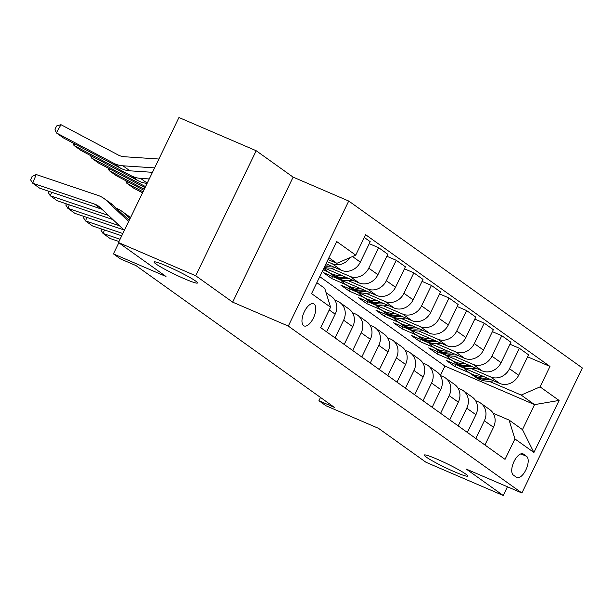 <?xml version="1.0" encoding="UTF-8"?>
<svg xmlns="http://www.w3.org/2000/svg" width="613" height="613" viewBox="0 0 613 613"><rect width="100%" height="100%" fill="white"/><g stroke="black" fill="none" stroke-linecap="round" stroke-linejoin="round"><path stroke-width="0.92" d="M184.766 278.915A24.114 2.1 25.8 0 1 154.047 261.989A24.114 2.1 25.8 0 1 166.751 266.042A24.114 2.1 25.8 0 1 197.47 282.976A24.114 2.1 25.8 0 1 184.766 278.915M454.969 471.987A24.114 2.1 25.8 0 1 424.25 455.061A24.114 2.1 25.8 0 1 436.954 459.122A24.114 2.1 25.8 0 1 467.673 476.048A24.114 2.1 25.8 0 1 454.969 471.987M303.634 325.672A12.061 5.433 113.3 0 0 304.102 325.94A12.061 5.433 113.3 0 0 313.618 317.549A12.061 5.433 113.3 0 0 314.094 304.048A12.061 5.433 113.3 0 0 313.626 303.787A12.061 5.433 113.3 0 0 304.109 312.178A12.061 5.433 113.3 0 0 303.634 325.672M256.18 150.729L178.935 117.512L118.485 242.549L195.731 275.766L232.672 302.163L288.294 326.078L348.736 201.041L293.121 177.126L256.18 150.729L195.731 275.766M288.294 326.078L521.908 493.005L582.35 367.969L348.736 201.041M521.908 493.005L466.286 469.091L503.227 495.488L507.434 486.783M503.227 495.488L425.981 462.271L378.489 428.334L325.963 405.745L318.921 400.718L334.369 407.361L135.94 265.567L120.493 258.924L113.459 253.897L165.985 276.486L118.485 242.549M526.575 456.333L523.471 454.118A11.678 5.264 113.3 0 0 523.027 453.865A11.678 5.264 113.3 0 0 513.809 461.995A11.678 5.264 113.3 0 0 513.349 475.067L516.445 477.282A11.678 5.264 113.3 0 0 516.889 477.535A11.678 5.264 113.3 0 0 526.115 469.405A11.678 5.264 113.3 0 0 526.575 456.333L520.858 453.873M540.076 386.872L559.079 400.442L533.923 452.486L514.92 438.916L509.096 420.081L522.468 429.636L534.551 404.626L521.188 395.071L540.076 386.872L549.961 366.428L365.609 234.695L355.724 255.138L336.828 263.337L328.928 257.69M316.837 282.7L324.737 288.348L330.56 307.182L320.683 327.626L505.035 459.359L514.92 438.916M330.56 307.182L311.565 293.604L336.721 241.56L355.724 255.138M118.83 242.794L113.459 253.897M320.499 397.446L318.921 400.718M440.395 375.516L444.946 366.091L534.551 404.626L559.079 400.442M509.096 420.081L493.166 413.231M335.066 337.901L343.625 320.201A15.072 13.386 -54.5 0 0 340.023 302.623A15.072 13.386 -54.5 0 0 337.794 301.366L334.844 300.102M352.659 350.475L361.21 332.775A15.072 13.386 -54.5 0 0 357.617 315.197A15.072 13.386 -54.5 0 0 355.387 313.94L352.437 312.668M370.244 363.042L378.803 345.341A15.072 13.386 -54.5 0 0 375.21 327.763A15.072 13.386 -54.5 0 0 372.98 326.507L370.03 325.242M387.837 375.616L396.396 357.915A15.072 13.386 -54.5 0 0 392.795 340.338A15.072 13.386 -54.5 0 0 390.573 339.081L387.615 337.809M405.431 388.182L413.99 370.482A15.072 13.386 -54.5 0 0 410.388 352.904A15.072 13.386 -54.5 0 0 408.158 351.647L405.208 350.383M423.024 400.749L431.575 383.048A15.072 13.386 -54.5 0 0 427.981 365.478A15.072 13.386 -54.5 0 0 425.751 364.222L422.801 362.95M440.609 413.323L449.168 395.623A15.072 13.386 -54.5 0 0 445.574 378.045A15.072 13.386 -54.5 0 0 443.345 376.788L440.395 375.524M458.202 425.889L466.761 408.189A15.072 13.386 -54.5 0 0 463.167 390.611A15.072 13.386 -54.5 0 0 460.938 389.362L457.988 388.09M475.795 438.464L484.354 420.763A15.072 13.386 -54.5 0 0 480.753 403.185A15.072 13.386 -54.5 0 0 478.531 401.929L475.573 400.657M455.712 364.52L454.754 366.505L469.229 372.735M489.105 381.278L521.188 395.071M454.754 366.505L446.31 360.475L499.764 383.462A15.072 13.386 -54.5 0 0 518.659 375.256L528.544 354.812L519.395 348.276L509.985 344.23M438.126 351.946L437.161 353.939L451.643 360.16M471.512 368.712L490.615 376.926A15.072 13.386 -54.5 0 0 509.51 368.719L519.395 348.276M437.161 353.939L428.717 347.9L482.17 370.888A15.072 13.386 -54.5 0 0 501.066 362.689L510.951 342.238L501.802 335.702L492.4 331.664M420.533 339.38L419.568 341.364L434.05 347.594M453.926 356.138L473.021 364.352A15.072 13.386 -54.5 0 0 491.917 356.153L501.802 335.702M419.568 341.364L411.124 335.334L464.577 358.321A15.072 13.386 -54.5 0 0 483.473 350.115L493.358 329.671L484.209 323.135L474.807 319.089M402.94 326.806L401.982 328.798L416.457 335.02M436.333 343.571L455.436 351.785A15.072 13.386 -54.5 0 0 474.324 343.579L484.209 323.135M401.982 328.798L393.538 322.76L446.992 345.747A15.072 13.386 -54.5 0 0 465.88 337.548L475.765 317.105L466.623 310.569L457.214 306.523M385.347 314.239L384.389 316.224L398.864 322.453M418.74 330.997L437.843 339.211A15.072 13.386 -54.5 0 0 456.739 331.012L466.623 310.569M384.389 316.224L375.945 310.193L429.399 333.181A15.072 13.386 -54.5 0 0 448.295 324.974L458.179 304.531L449.03 297.995L439.621 293.949M367.762 301.665L366.796 303.657L381.271 309.879M401.147 318.431L420.25 326.645A15.072 13.386 -54.5 0 0 439.146 318.438L449.03 297.995M366.796 303.657L358.352 297.627L411.806 320.607A15.072 13.386 -54.5 0 0 430.701 312.408L440.586 291.964L431.437 285.428L422.035 281.382M350.169 289.098L349.203 291.083L363.685 297.313M383.562 305.856L402.657 314.071A15.072 13.386 -54.5 0 0 421.552 305.872L431.437 285.428M349.203 291.083L340.759 285.053L394.213 308.04A15.072 13.386 -54.5 0 0 413.108 299.834L422.993 279.39L413.844 272.854L404.442 268.808M332.575 276.524L331.61 278.517L346.092 284.746M365.969 293.29L385.071 301.504A15.072 13.386 -54.5 0 0 403.959 293.298L413.844 272.854M331.61 278.517L323.174 272.486L376.627 295.466A15.072 13.386 -54.5 0 0 395.515 287.267L405.4 266.824L396.251 260.287L386.849 256.242M323.059 269.835L328.499 272.172M348.376 280.716L367.478 288.93A15.072 13.386 -54.5 0 0 386.374 280.731L396.251 260.287M324.016 267.843L359.034 282.899A15.072 13.386 -54.5 0 0 377.93 274.693L387.807 254.249L378.665 247.713L369.256 243.667M330.782 268.149L349.885 276.363A15.072 13.386 -54.5 0 0 368.781 268.157L378.665 247.713M326.024 263.697L341.441 270.325A15.072 13.386 -54.5 0 0 360.337 262.126L370.221 241.683L364.275 237.438M327.066 261.544L332.292 263.789A15.072 13.386 -54.5 0 0 350.038 257.606M328.024 259.552L336.828 263.337M444.946 366.091L319.764 276.647M484.944 445L493.503 427.299A15.072 13.386 -54.5 0 0 489.902 409.722L480.753 403.185M549.961 366.428L527.578 356.797M467.351 432.426L475.91 414.725A15.072 13.386 -54.5 0 0 472.309 397.147L463.167 390.611M449.758 419.859L458.317 402.159A15.072 13.386 -54.5 0 0 454.723 384.581L445.574 378.045M432.173 407.285L440.724 389.584A15.072 13.386 -54.5 0 0 437.13 372.014L427.981 365.478M414.58 394.718L423.131 377.018A15.072 13.386 -54.5 0 0 419.537 359.44L410.388 352.904M396.986 382.152L405.545 364.451A15.072 13.386 -54.5 0 0 401.944 346.874L392.795 340.338M379.393 369.578L387.952 351.877A15.072 13.386 -54.5 0 0 384.351 334.3L375.21 327.763M361.8 357.011L370.359 339.311A15.072 13.386 -54.5 0 0 366.766 321.733L357.617 315.197M344.215 344.437L352.766 326.737A15.072 13.386 -54.5 0 0 349.172 309.159L340.023 302.623M326.622 331.871L335.181 314.17A15.072 13.386 -54.5 0 0 331.579 296.592L326.07 292.654M522.468 429.636L533.923 452.486M232.672 302.163L293.121 177.126M482.952 376.229A28.826 25.608 125.5 0 1 468.102 371.922A28.826 25.608 125.5 0 1 463.895 368.038M493.672 380.842A28.826 25.608 125.5 0 1 475.136 376.957L472.462 375.041A28.826 25.608 -54.5 0 0 489.71 379.133M487.143 378.029A28.826 25.608 125.5 0 1 470.776 373.838L468.102 371.922M471.635 374.42A28.826 25.608 -54.5 0 0 472.462 375.041M465.359 363.662A28.826 25.608 125.5 0 1 450.509 359.356A28.826 25.608 125.5 0 1 446.302 355.463M476.079 368.267A28.826 25.608 125.5 0 1 457.551 364.383L454.877 362.475A28.826 25.608 -54.5 0 0 472.117 366.566M469.55 365.463A28.826 25.608 125.5 0 1 453.183 361.264L450.509 359.356M454.041 361.854A28.826 25.608 -54.5 0 0 454.877 362.475M447.766 351.088A28.826 25.608 125.5 0 1 432.916 346.782A28.826 25.608 125.5 0 1 428.709 342.897M458.493 355.701A28.826 25.608 125.5 0 1 439.958 351.816L437.284 349.9A28.826 25.608 -54.5 0 0 454.524 353.992M451.957 352.889A28.826 25.608 125.5 0 1 435.59 348.697L432.916 346.782M436.448 349.28A28.826 25.608 -54.5 0 0 437.284 349.9M430.18 338.522A28.826 25.608 125.5 0 1 415.33 334.215A28.826 25.608 125.5 0 1 411.124 330.323M440.9 343.127A28.826 25.608 125.5 0 1 422.365 339.242L419.69 337.334A28.826 25.608 -54.5 0 0 436.931 341.426M434.372 340.322A28.826 25.608 125.5 0 1 418.005 336.123L415.33 334.215M418.863 336.713A28.826 25.608 -54.5 0 0 419.69 337.334M412.587 325.947A28.826 25.608 125.5 0 1 397.737 321.649A28.826 25.608 125.5 0 1 393.531 317.756M423.307 330.56A28.826 25.608 125.5 0 1 404.772 326.675L402.097 324.76A28.826 25.608 -54.5 0 0 419.346 328.852M416.779 327.748A28.826 25.608 125.5 0 1 400.412 323.557L397.737 321.649M401.27 324.139A28.826 25.608 -54.5 0 0 402.097 324.76M394.994 313.381A28.826 25.608 125.5 0 1 380.144 309.075A28.826 25.608 125.5 0 1 375.938 305.182M405.714 317.986A28.826 25.608 125.5 0 1 387.178 314.101L384.504 312.193A28.826 25.608 -54.5 0 0 401.753 316.285M399.186 315.182A28.826 25.608 125.5 0 1 382.819 310.983L380.144 309.075M383.677 311.573A28.826 25.608 -54.5 0 0 384.504 312.193M118.991 241.507L110.102 238.503L103.068 233.476L101.015 230.227L101.52 228.978M104.486 229.982L103.068 233.476L120.087 239.231M127.565 181.655L126.715 183.157L143.021 191.792M377.401 300.807A28.826 25.608 125.5 0 1 362.551 296.508A28.826 25.608 125.5 0 1 358.344 292.616M388.121 305.42A28.826 25.608 125.5 0 1 369.593 301.535L366.919 299.619A28.826 25.608 -54.5 0 0 384.159 303.719M125.795 180.72L126.715 183.157L133.749 188.183L142.523 192.827M381.592 302.615A28.826 25.608 125.5 0 1 365.225 298.416L362.551 296.508M366.084 298.998A28.826 25.608 -54.5 0 0 366.919 299.619M121.742 235.813L92.509 225.936L85.475 220.91L83.422 217.653L83.927 216.412M86.893 217.408L85.475 220.91L122.845 233.538M109.972 169.088L109.122 170.59L144.277 189.195M359.808 288.24A28.826 25.608 125.5 0 1 344.966 283.934A28.826 25.608 125.5 0 1 340.751 280.041M370.536 292.853A28.826 25.608 125.5 0 1 352 288.961L349.326 287.053A28.826 25.608 -54.5 0 0 366.566 291.144M108.202 168.146L109.122 170.59L116.163 175.617L143.779 190.237M363.999 290.041A28.826 25.608 125.5 0 1 347.64 285.85L344.966 283.934M348.498 286.432A28.826 25.608 -54.5 0 0 349.326 287.053M123.864 229.906L74.916 213.362L67.882 208.336L65.836 205.087L66.334 203.838M69.3 204.842L67.882 208.336L119.489 225.776M92.387 156.514L91.536 158.016L145.534 186.605M342.223 275.666A28.826 25.608 125.5 0 1 327.373 271.367A28.826 25.608 125.5 0 1 323.833 268.233M352.942 280.279A28.826 25.608 125.5 0 1 334.407 276.394L331.733 274.486A28.826 25.608 -54.5 0 0 348.981 278.578M90.617 155.579L91.536 158.016L98.57 163.05L145.028 187.639M346.414 277.474A28.826 25.608 125.5 0 1 330.047 273.275L327.373 271.367M330.905 273.858A28.826 25.608 -54.5 0 0 331.733 274.486M112.922 219.584L57.331 200.796L50.289 195.769L48.243 192.513L48.749 191.271M116.301 208.236A28.259 25.102 125.5 0 1 121.481 210.995L128.515 216.021A28.259 25.102 125.5 0 1 130.531 217.638M121.481 210.995A28.259 25.102 125.5 0 1 123.826 212.918L129.994 218.741M51.707 192.275L50.289 195.769L108.547 215.454M74.794 143.948L73.943 145.45L131.182 175.747A28.259 25.102 -54.5 0 0 140.523 178.368L149.235 178.95M335.349 267.712A28.826 25.608 125.5 0 1 324.269 267.329M73.024 143.005L73.943 145.45L80.977 150.476L138.224 180.781A28.259 25.102 -54.5 0 0 147.097 183.364M328.821 264.9A28.826 25.608 125.5 0 1 325.38 265.015M324.882 266.057A28.826 25.608 -54.5 0 0 331.388 266.004M101.996 209.278A18.842 16.735 -54.5 0 0 101.528 209.11L39.738 188.222L32.696 183.195L30.65 179.946L32.06 176.483L36.213 174.529L98.011 195.417A28.259 25.102 125.5 0 1 103.888 198.42A28.259 25.102 125.5 0 1 106.233 200.351L128.661 221.508M103.888 198.42L110.93 203.447A28.259 25.102 125.5 0 1 113.267 205.378L129.197 220.396M36.213 174.529L32.696 183.195L94.494 204.083A18.842 16.735 -54.5 0 1 98.417 206.083A18.842 16.735 -54.5 0 1 99.973 207.37L124.37 230.381M158.867 159.02L124.447 156.744A18.842 16.735 125.5 0 1 118.225 154.997L60.978 124.692L56.35 132.883L113.589 163.181A28.259 25.102 -54.5 0 0 122.929 165.801L154.576 167.893M60.978 124.692L56.794 125.864L54.94 129.136L56.35 132.883L63.384 137.91L120.631 168.207A28.259 25.102 -54.5 0 0 129.971 170.828L152.438 172.314M490.615 376.926L499.764 383.462M473.021 364.352L482.17 370.888M455.436 351.785L464.577 358.321M437.843 339.211L446.992 345.747M420.25 326.645L429.399 333.181M402.657 314.071L411.806 320.607M385.071 301.504L394.213 308.04M367.478 288.93L376.627 295.466M349.885 276.363L359.034 282.899M332.292 263.789L341.441 270.325M509.51 368.719L518.659 375.256M484.354 420.763L493.503 427.299M466.761 408.189L475.91 414.725M491.917 356.153L501.066 362.689M449.168 395.623L458.317 402.159M474.324 343.579L483.473 350.115M431.575 383.048L440.724 389.584M456.739 331.012L465.88 337.548M413.99 370.482L423.131 377.018M439.146 318.438L448.295 324.974M396.396 357.915L405.545 364.451M421.552 305.872L430.701 312.408M378.803 345.341L387.952 351.877M403.959 293.298L413.108 299.834M361.21 332.775L370.359 339.311M386.374 280.731L395.515 287.267M343.625 320.201L352.766 326.737M368.781 268.157L377.93 274.693M329.235 309.925L335.181 314.17M352.506 256.533L360.337 262.126M522.529 453.712L523.471 454.118M130.5 217.692L123.826 212.918M131.182 175.747L138.224 180.781M140.523 178.368L147.204 183.141M101.528 209.11L94.494 204.083M113.267 205.378L106.233 200.351M113.589 163.181L120.631 168.207M122.929 165.801L129.971 170.828"/></g></svg>
